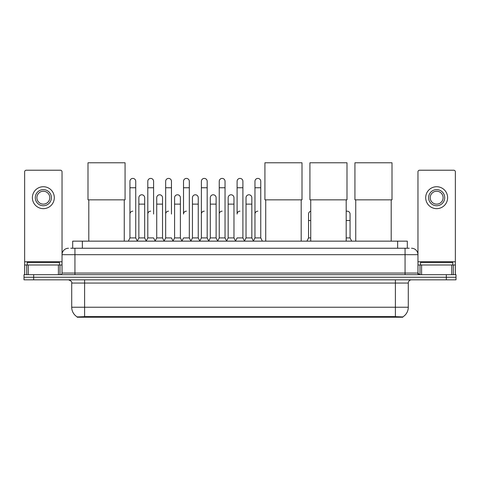 <?xml version="1.0" encoding="UTF-8"?>
<svg xmlns="http://www.w3.org/2000/svg" width="480" height="480" viewBox="0 0 480 480"><rect width="100%" height="100%" fill="white"/><g stroke="black" fill="none" stroke-linecap="round" stroke-linejoin="round"><path stroke-width="0.72" d="M70.746 248.238L74.94 248.238L70.746 248.238L72.684 248.238L72.684 241.146L407.316 241.146L407.316 248.238M402.804 317.226L77.196 317.226L77.196 316.914M71.712 307.236L84.606 307.236L84.606 283.056L71.712 283.056L71.712 307.236A11.286 11.286 0 0 0 77.232 316.932L85.896 316.602L394.104 316.602L402.768 316.932A11.286 11.286 0 0 0 408.288 307.236L408.288 283.056A3.222 3.222 0 0 1 411.51 279.834M456 279.834L456 277.254L24 277.254L24 279.834L33.672 279.834L33.672 277.254L24 277.254L24 274.674L33.672 274.674L33.672 277.254L456 277.254L456 279.834L33.672 279.834M68.49 248.238A6.45 6.45 0 0 0 62.04 254.682L62.04 273.06A1.614 1.614 0 0 1 60.432 274.674M411.51 248.238A6.45 6.45 0 0 1 417.96 254.682L74.94 254.682L74.94 248.238L409.254 248.238M451.728 274.674L451.728 265.002L455.358 265.002L455.358 274.674L455.358 171.834A1.614 1.614 0 0 0 453.744 170.22L419.568 170.22A1.614 1.614 0 0 0 417.96 171.834L417.96 273.06L419.568 274.674M456 274.674L456 277.254L456 274.674L33.672 274.674M59.46 265.002L59.46 262.422L27.222 262.422L27.222 265.002M58.416 274.674L58.416 265.002L28.272 265.002L28.272 274.674M74.94 274.674L74.94 254.682L62.04 254.682L62.04 171.834A1.614 1.614 0 0 0 60.432 170.22L26.256 170.22A1.614 1.614 0 0 0 24.642 171.834L24.642 265.002L28.272 265.002M58.416 265.002L62.04 265.002M24.642 274.674L24.642 265.002M43.344 189.624A8.058 8.058 0 0 0 35.286 197.688A8.058 8.058 0 0 0 43.344 205.746A8.058 8.058 0 0 0 51.402 197.688A8.058 8.058 0 0 0 43.344 189.624M43.344 191.238A6.45 6.45 0 0 0 36.894 197.688A6.45 6.45 0 0 0 43.344 204.132A6.45 6.45 0 0 0 49.794 197.688A6.45 6.45 0 0 0 43.344 191.238M43.344 208.65A10.962 10.962 0 0 0 54.306 197.688A10.962 10.962 0 0 0 43.344 186.726A10.962 10.962 0 0 0 32.382 197.688A10.962 10.962 0 0 0 43.344 208.65M452.778 265.002L452.778 262.422L420.54 262.422L420.54 265.002M88.8 199.848L88.8 241.146M124.26 199.848L124.26 241.146M87.996 162.774L125.07 162.774L125.07 199.848L87.996 199.848L87.996 162.774M265.728 199.848L265.728 241.146M301.188 199.848L301.188 241.146M264.918 162.774L301.998 162.774L301.998 199.848L264.918 199.848L264.918 162.774M310.734 199.848L310.734 241.146M346.194 199.848L346.194 241.146M309.924 162.774L346.998 162.774L346.998 199.848L309.924 199.848L309.924 162.774M355.74 199.848L355.74 241.146M391.2 199.848L391.2 241.146M354.93 162.774L392.004 162.774L392.004 199.848L354.93 199.848L354.93 162.774M128.322 241.146L129.936 237.918L135.738 237.918L137.352 241.146M135.738 237.918L135.738 181.308A2.904 2.904 0 0 0 132.84 178.41A2.904 2.904 0 0 1 133.02 178.416M129.936 237.918L129.936 187.758L135.738 187.758M129.936 187.758L129.936 181.308A2.904 2.904 0 0 1 132.84 178.41M146.184 241.146L147.798 237.918L153.6 237.918L155.214 241.146M153.6 214.062L153.6 181.308A2.904 2.904 0 0 0 150.696 178.41A2.904 2.904 0 0 1 150.882 178.416M147.798 237.918L147.798 187.758L153.6 187.758M147.798 187.758L147.798 181.308A2.904 2.904 0 0 1 150.696 178.41M164.046 241.146L165.66 237.918L171.462 237.918L173.07 241.146M171.462 214.062L171.462 181.308A2.904 2.904 0 0 0 168.558 178.41A2.904 2.904 0 0 1 168.738 178.416M165.66 237.918L165.66 187.758L171.462 187.758M165.66 187.758L165.66 181.308A2.904 2.904 0 0 1 168.558 178.41M181.908 241.146L183.516 237.918L189.318 237.918L190.932 241.146M189.318 237.918L189.318 181.308A2.904 2.904 0 0 0 186.42 178.41A2.904 2.904 0 0 1 186.6 178.416M186.42 211.164A2.904 2.904 0 0 0 183.516 214.062L183.516 187.758L189.318 187.758M183.516 187.758L183.516 181.308A2.904 2.904 0 0 1 186.42 178.41M199.764 241.146L201.378 237.918L207.18 237.918L208.794 241.146M207.18 237.918L207.18 181.308A2.904 2.904 0 0 0 204.282 178.41A2.904 2.904 0 0 1 204.462 178.416M201.378 237.918L201.378 187.758L207.18 187.758M201.378 187.758L201.378 181.308A2.904 2.904 0 0 1 204.282 178.41M217.626 241.146L219.24 237.918L225.042 237.918L226.656 241.146M225.042 237.918L225.042 181.308A2.904 2.904 0 0 0 222.138 178.41A2.904 2.904 0 0 1 222.324 178.416M219.24 237.918L219.24 187.758L225.042 187.758M219.24 187.758L219.24 181.308A2.904 2.904 0 0 1 222.138 178.41M235.488 241.146L237.096 237.918L242.904 237.918L244.512 241.146M242.904 237.918L242.904 181.308A2.904 2.904 0 0 0 240 178.41A2.904 2.904 0 0 1 240.18 178.416M240 211.164A2.904 2.904 0 0 0 237.096 214.062L237.096 187.758L242.904 187.758M237.096 187.758L237.096 181.308A2.904 2.904 0 0 1 240 178.41M253.344 241.146L254.958 237.918L260.76 237.918L262.374 241.146L260.76 237.918L260.76 181.308A2.904 2.904 0 0 0 257.862 178.41A2.904 2.904 0 0 1 258.042 178.416M244.464 241.05L246.03 237.918L251.832 237.918L253.398 241.05L254.958 237.918L254.958 187.758L260.76 187.758M254.958 187.758L254.958 181.308A2.904 2.904 0 0 1 257.862 178.41M137.304 241.05L138.864 237.918L144.672 237.918L146.232 241.05M144.672 237.918L144.672 197.688A2.904 2.904 0 0 0 141.948 194.79A2.904 2.904 0 0 1 144.672 197.688M138.864 237.918L138.864 204.132L144.672 204.132M138.864 204.132L138.864 197.688A2.904 2.904 0 0 1 141.948 194.79M155.166 241.05L156.726 237.918L162.528 237.918L164.094 241.05M162.528 237.918L162.528 197.688A2.904 2.904 0 0 0 159.81 194.79A2.904 2.904 0 0 1 162.528 197.688M156.726 237.918L156.726 204.132L162.528 204.132M156.726 204.132L156.726 197.688A2.904 2.904 0 0 1 159.81 194.79M173.022 241.05L174.588 237.918L180.39 237.918L181.956 241.05M180.39 237.918L180.39 197.688A2.904 2.904 0 0 0 177.672 194.79A2.904 2.904 0 0 1 180.39 197.688M174.588 237.918L174.588 204.132L180.39 204.132M174.588 204.132L174.588 197.688A2.904 2.904 0 0 1 177.672 194.79M190.884 241.05L192.45 237.918L198.252 237.918L199.812 241.05M198.252 237.918L198.252 197.688A2.904 2.904 0 0 0 195.534 194.79A2.904 2.904 0 0 1 198.252 197.688M192.45 237.918L192.45 204.132L198.252 204.132M192.45 204.132L192.45 197.688A2.904 2.904 0 0 1 195.534 194.79M208.746 241.05L210.306 237.918L216.114 237.918L217.674 241.05M216.114 237.918L216.114 197.688A2.904 2.904 0 0 0 213.39 194.79A2.904 2.904 0 0 1 216.114 197.688M210.306 237.918L210.306 204.132L216.114 204.132M210.306 204.132L210.306 197.688A2.904 2.904 0 0 1 213.39 194.79M226.602 241.05L228.168 237.918L233.97 237.918L235.536 241.05M233.97 237.918L233.97 197.688A2.904 2.904 0 0 0 231.252 194.79A2.904 2.904 0 0 1 233.97 197.688M228.168 237.918L228.168 204.132L233.97 204.132M228.168 204.132L228.168 197.688A2.904 2.904 0 0 1 231.252 194.79M251.832 237.918L251.832 197.688A2.904 2.904 0 0 0 249.114 194.79A2.904 2.904 0 0 1 251.832 197.688M246.03 237.918L246.03 204.132L251.832 204.132M246.03 204.132L246.03 197.688A2.904 2.904 0 0 1 249.114 194.79M451.728 265.002L421.584 265.002L421.584 274.674M417.96 265.002L421.584 265.002M417.96 274.674L417.96 273.06L405.06 273.06L405.06 248.238M436.656 189.624A8.058 8.058 0 0 0 428.598 197.688A8.058 8.058 0 0 0 436.656 205.746A8.058 8.058 0 0 0 444.714 197.688A8.058 8.058 0 0 0 436.656 189.624M436.656 191.238A6.45 6.45 0 0 0 430.206 197.688A6.45 6.45 0 0 0 436.656 204.132A6.45 6.45 0 0 0 443.106 197.688A6.45 6.45 0 0 0 436.656 191.238M436.656 208.65A10.962 10.962 0 0 0 447.618 197.688A10.962 10.962 0 0 0 436.656 186.726A10.962 10.962 0 0 0 425.694 197.688A10.962 10.962 0 0 0 436.656 208.65M129.936 214.062A2.904 2.904 0 0 1 132.84 211.164M147.798 214.062A2.904 2.904 0 0 1 150.696 211.164M165.66 214.062A2.904 2.904 0 0 1 168.558 211.164M201.378 214.062A2.904 2.904 0 0 1 204.282 211.164M219.24 214.062A2.904 2.904 0 0 1 222.138 211.164M254.958 214.062A2.904 2.904 0 0 1 257.862 211.164M306.93 241.146L308.538 237.918L310.734 237.918M308.538 237.918L308.538 220.512L310.734 220.512M308.538 220.512L308.538 214.062A2.904 2.904 0 0 1 310.734 211.248M346.194 237.918L350.064 237.918L351.678 241.146M350.064 237.918L350.064 214.062A2.904 2.904 0 0 0 347.346 211.17A2.904 2.904 0 0 1 350.064 214.062M346.194 211.326A2.904 2.904 0 0 1 347.346 211.17M394.104 317.226L394.104 316.602M85.896 317.226L85.896 316.602M82.356 248.238L82.356 241.146M397.644 248.238L397.644 241.146M395.394 279.834L395.394 283.056L84.606 283.056L84.606 279.834M408.288 283.056L395.394 283.056L395.394 307.236L408.288 307.236M395.394 316.668L395.394 307.236L84.606 307.236L84.606 316.668M446.328 279.834L446.328 274.674M62.04 273.06L405.06 273.06L405.06 274.674M62.04 261.78L24.642 261.78M62.016 273.342L62.016 265.002M60 265.002L60 274.674M24.672 265.002L24.672 274.674M26.682 274.674L26.682 265.002M455.358 261.78L417.96 261.78M455.328 274.674L455.328 265.002M453.318 265.002L453.318 274.674M417.984 265.002L417.984 273.342M420 274.674L420 265.002M346.194 220.512L350.064 220.512M71.712 283.056C72.168 281.91 71.088 280.836 68.49 279.834"/></g></svg>
